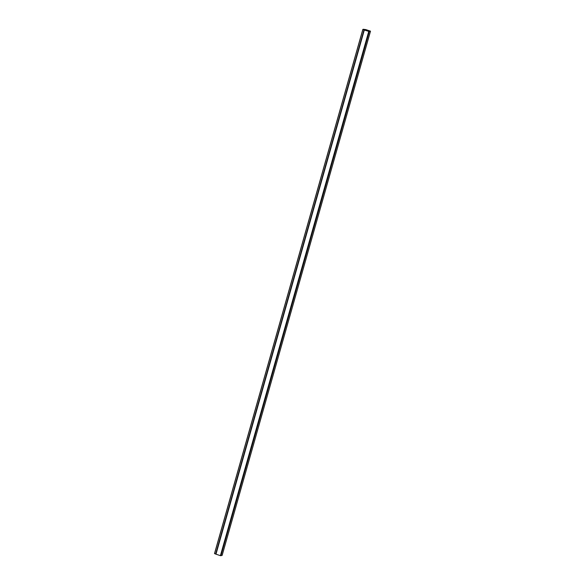 <?xml version="1.0" encoding="UTF-8"?>
<svg xmlns="http://www.w3.org/2000/svg" width="585" height="585" viewBox="0 0 585 585"><rect width="100%" height="100%" fill="white"/><g stroke="black" fill="none" stroke-linecap="round" stroke-linejoin="round"><path stroke-width="0.88" d="M222.146 555.377L370.502 31.159L365.742 29.579L363.278 29.257L364.543 29.689L362.839 29.396L364.309 30.025L369.281 31.546L370.488 31.166L222.146 555.377L220.413 555.655L215.653 554.075L363.994 29.886L215.653 554.075M214.498 553.607L362.839 29.396L214.498 553.607L215.675 553.988M364.857 30.157L364.294 29.937L365.42 29.579L370.188 31.093L369.062 31.444L364.857 30.157M364.938 29.762L364.828 30.149M364.996 29.74L364.879 30.164M365.055 29.725L364.93 30.179M365.12 29.703L364.981 30.186M365.179 29.689L365.025 30.208M365.237 29.667L365.077 30.23M365.296 29.652L365.128 30.237M365.354 29.63L365.179 30.252M366.151 29.755L365.939 30.5M366.247 29.798L366.042 30.53M366.371 29.828L366.159 30.574M366.466 29.864L366.254 30.596M366.583 29.893L366.378 30.639M366.685 29.937L366.473 30.669M366.802 29.967L366.59 30.712M366.897 30.003L366.693 30.734M367.022 30.032L366.81 30.778M367.117 30.076L366.912 30.808M367.234 30.106L367.029 30.851M367.336 30.142L367.124 30.873M367.453 30.171L367.241 30.917M367.548 30.215L367.343 30.946M367.673 30.244L367.46 30.99M367.768 30.281L367.563 31.012M367.892 30.31L367.68 31.056M367.987 30.354L367.775 31.085M368.104 30.383L367.892 31.129M368.199 30.42L367.994 31.151M368.323 30.449L368.111 31.195M368.418 30.493L368.214 31.224M368.543 30.522L368.331 31.268M368.638 30.559L368.426 31.297M368.755 30.588L368.543 31.334M368.857 30.632L368.645 31.371M368.974 30.661L368.762 31.4M369.069 30.698L368.864 31.429M369.193 30.727L368.989 31.444M369.289 30.771L369.098 31.436M369.406 30.8L369.245 31.378M369.508 30.837L369.362 31.341M369.625 30.866L369.479 31.305M369.281 31.546L220.94 555.75M364.309 30.025L215.967 554.229M368.747 31.444L220.413 555.655M362.897 29.425L214.563 553.637M365.42 29.579L365.23 30.274M365.837 29.66L365.625 30.398"/></g></svg>
